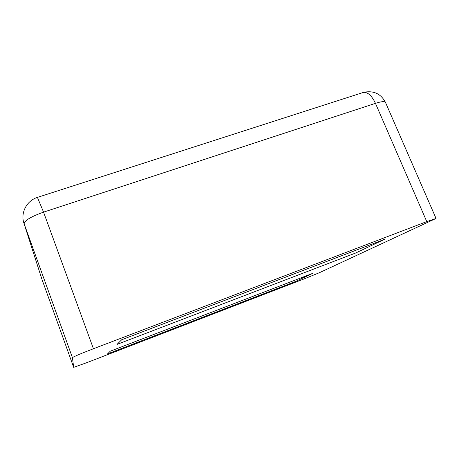 <?xml version="1.0" encoding="UTF-8"?>
<svg xmlns="http://www.w3.org/2000/svg" width="459" height="459" viewBox="0 0 459 459"><rect width="100%" height="100%" fill="white"/><g stroke="black" fill="none" stroke-linecap="round" stroke-linejoin="round"><path stroke-width="0.69" d="M436.05 218.45L426.767 221.605L93.435 348.742C80.618 353.688 73.618 356.66 72.424 357.647L73.675 367.355L86.854 362.639L304.3 278.837L319.648 272.589L436.05 218.45L385.451 102.34C384.688 101.141 381.354 101.479 375.456 103.344L43.559 212.138C30.937 216.642 24.465 220.538 24.143 223.837L41.935 279.296M107.572 353.883L295.55 281.493L312.826 273.306L110.252 351.204L312.826 273.306L295.55 281.493L107.572 353.883L110.252 351.204L107.572 353.883M117.028 344.411L355.765 252.961L384.447 239.368L121.664 339.763L384.447 239.368L355.765 252.961L117.028 344.411L121.664 339.763L117.028 344.411M73.675 367.355L41.826 278.974L73.675 367.355M72.424 357.647L23.988 223.395L41.826 278.974M93.435 348.742L43.559 212.138L37.426 197.387M426.767 221.605L375.456 103.344C371.968 95.937 368.061 92.259 363.729 92.305L361.83 92.919M385.451 102.34C380.878 93.728 373.637 90.383 363.729 92.305L37.586 197.336C26.725 200.537 20.253 212.947 23.988 223.395"/></g></svg>
